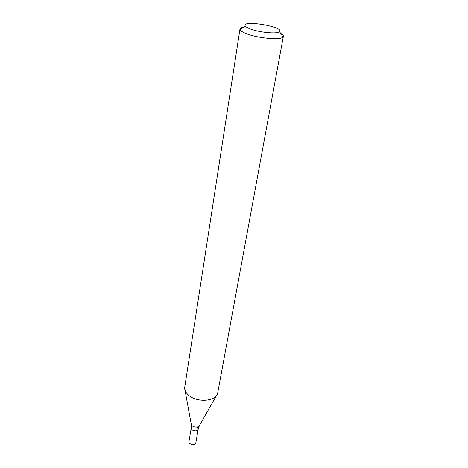 <?xml version="1.0" encoding="UTF-8"?>
<svg xmlns="http://www.w3.org/2000/svg" width="468" height="468" viewBox="0 0 468 468"><rect width="100%" height="100%" fill="white"/><g stroke="black" fill="none" stroke-linecap="round" stroke-linejoin="round"><path stroke-width="0.7" d="M280.607 33.292C282.584 34.41 283.509 35.422 283.374 36.328L283 37.001C280.601 40.523 255.399 37.949 244.834 33.023C242.196 31.853 240.622 30.759 240.119 29.747L239.985 28.993C240.16 28.092 241.365 27.436 243.6 27.033M283.374 36.328L217.597 393.594C215.064 402.065 195.156 402.667 187.686 394.354C185.732 392.336 184.708 390.224 184.614 388.013L239.985 28.993M248.982 28.396C246.858 27.477 245.583 26.617 245.162 25.816C241.734 19.568 284.819 26.857 279.536 31.631C277.53 34.357 257.47 32.269 248.982 28.396M191.295 424.441L191.26 427.846C190.575 430.876 197.87 432.11 198.221 429.021L195.864 442.705C195.507 445.823 188.3 444.606 188.984 441.54L191.26 427.846C190.575 430.876 197.87 432.11 198.221 429.021L197.584 427.255M185.006 390.172L191.201 423.903C191.114 427.161 198.584 428.425 199.573 425.318L216.514 395.501M245.162 25.816L240.119 29.747M279.536 31.631L283 37.001M198.221 429.021L199.309 425.798"/></g></svg>
